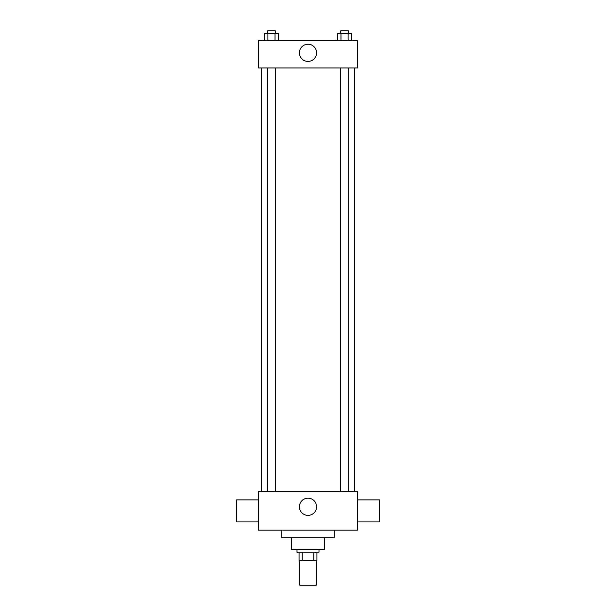 <?xml version="1.0" encoding="UTF-8"?>
<svg xmlns="http://www.w3.org/2000/svg" width="616" height="616" viewBox="0 0 616 616"><rect width="100%" height="100%" fill="white"/><g stroke="black" fill="none" stroke-linecap="round" stroke-linejoin="round"><path stroke-width="0.92" d="M299.746 560.437L299.746 585.2L316.254 585.2L316.254 560.437M313.79 552.182L313.79 560.437L299.06 560.437L299.06 552.182M313.79 560.437L316.94 560.437L316.94 552.182L316.94 560.437M319.003 549.433L319.003 552.182L296.997 552.182L296.997 549.433M302.21 552.182L302.21 560.437M324.509 537.737L324.509 549.433L291.491 549.433L291.491 537.737M334.142 530.176L334.142 537.737L281.858 537.737L281.858 530.176M357.526 530.176L258.474 530.176L258.474 491.653L357.526 491.653L357.526 530.176M299.399 506.783A8.601 8.601 0 0 1 312.297 499.337A8.601 8.601 0 0 1 312.297 514.229A8.601 8.601 0 0 1 299.399 506.783M357.526 499.907L379.533 499.907L379.533 521.921L357.526 521.921M258.474 521.921L236.467 521.921L236.467 499.907L258.474 499.907M357.526 67.945L258.474 67.945L258.474 40.433L357.526 40.433L357.526 67.945M316.601 52.814A8.601 8.601 0 0 1 303.703 60.26A8.601 8.601 0 0 1 303.703 45.368A8.601 8.601 0 0 1 316.601 52.814M351.69 40.433L351.69 33.549L337.391 33.549L337.391 40.433M348.109 33.549L348.109 40.433M340.964 33.549L340.964 40.433M340.74 33.549L340.74 30.8L348.333 30.8L348.333 33.549M278.609 40.433L278.609 33.549L264.31 33.549L264.31 40.433M275.036 33.549L275.036 40.433M267.891 33.549L267.891 40.433M267.667 33.549L267.667 30.8L275.26 30.8L275.26 33.549M261.23 67.945L261.23 491.653M354.77 67.945L354.77 491.653M348.333 491.653L348.333 67.945M340.74 491.653L340.74 67.945M267.667 67.945L267.667 491.653M275.26 67.945L275.26 491.653"/></g></svg>
